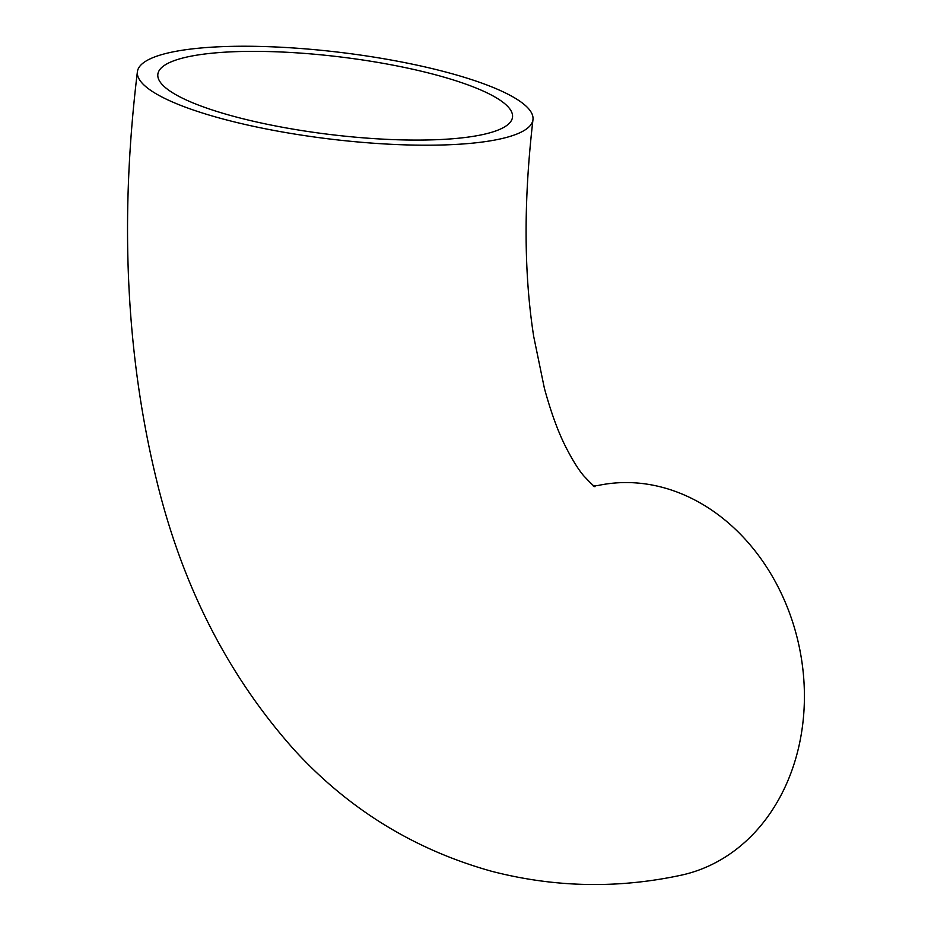 <?xml version="1.0" encoding="UTF-8"?>
<svg xmlns="http://www.w3.org/2000/svg" width="931" height="931" viewBox="0 0 931 931"><rect width="100%" height="100%" fill="white"/><g stroke="black" fill="none" stroke-linecap="round" stroke-linejoin="round"><path stroke-width="1.4" d="M235.159 116.736A178.624 39.114 -173.1 0 1 157.851 74.259A178.624 39.114 -173.1 0 1 339.873 56.896A178.624 39.114 -173.1 0 1 512.515 117.178A178.624 39.114 -173.1 0 1 415.936 140.081A178.624 39.114 -173.1 0 1 235.159 116.736M223.626 119.156A199.234 43.617 -173.1 0 1 137.392 71.78A199.234 43.617 -173.1 0 1 340.42 52.415A199.234 43.617 -173.1 0 1 532.974 119.657A199.234 43.617 -173.1 0 1 425.258 145.201A199.234 43.617 -173.1 0 1 223.626 119.156M593.28 486.052L598.365 485.423A199.234 163.402 78.1 0 1 799.24 646.812A199.234 163.402 78.1 0 1 680.282 875.384C617.032 888.837 554.096 887.452 491.487 871.241C414.504 849.689 348.904 809.4 294.696 750.363C228.2 676.046 182.139 585.89 156.513 479.896C125.929 354.443 119.552 218.401 137.392 71.78M532.974 119.657C523.571 200.677 523.804 272.946 533.696 336.452L544.391 388.285C550.931 412.235 558.076 431.833 565.827 447.078C572.658 460.38 578.698 470.039 583.946 476.055C591.569 484.132 595.258 487.623 595.025 486.517"/></g></svg>
